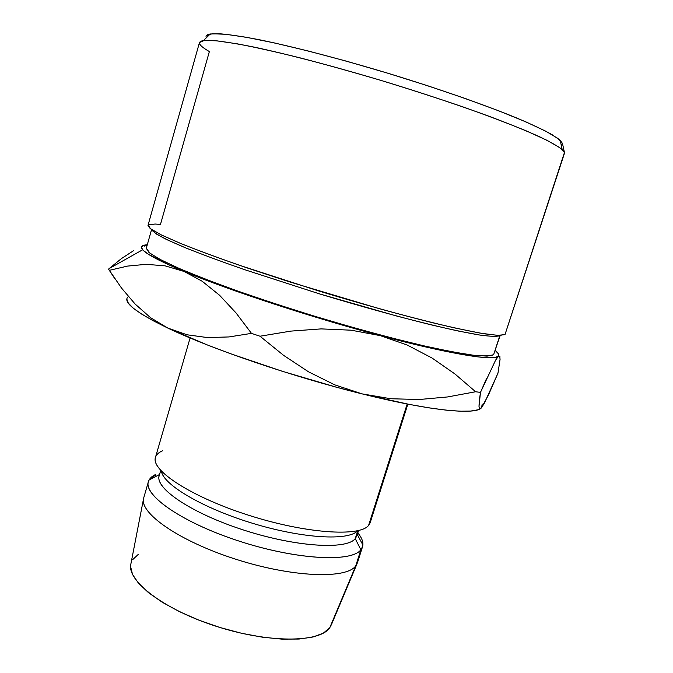 <?xml version="1.0" encoding="UTF-8"?>
<svg xmlns="http://www.w3.org/2000/svg" width="673" height="673" viewBox="0 0 673 673"><rect width="100%" height="100%" fill="white"/><g stroke="black" fill="none" stroke-linecap="round" stroke-linejoin="round"><path stroke-width="1.01" d="M505.002 334.599L564.42 153.41L505.002 334.599L564.445 152.544L559.743 147.614L547.048 140.346L526.286 130.882C508.578 123.596 487.504 115.613 463.058 106.94C437.13 98.065 409.907 89.265 381.406 80.541C352.921 72.112 325.791 64.549 300.007 57.844C275.72 51.838 254.823 47.169 237.3 43.838L216.74 40.826L204.163 40.464L199.469 42.534L147.993 225.438L150.988 229.114L161.697 235.113L180.305 243.323C196.499 249.818 216.134 257.111 239.201 265.204L317.706 290.66C359.449 303.33 399.922 314.602 433.311 322.914C454.048 327.869 471.066 331.495 484.358 333.808L498.567 335.415L505.002 334.599L497.54 335.373L480.741 333.211L454.746 327.953C433.109 322.947 408.132 316.571 379.808 308.823L290.198 282.071L247.656 268.098C221.518 259.063 199.385 250.936 181.256 243.71L160.923 234.734L150.062 228.425L148.388 224.883L155.118 224.025L160.468 224.446L209.37 51.552C198.619 45.411 196.667 41.743 203.498 40.54L213.678 40.557C223.52 41.541 236.534 43.627 252.72 46.824C287.48 54.126 336.214 66.896 386.748 82.156C425.235 93.984 459.962 105.585 490.928 116.959C509.907 124.143 525.882 130.629 538.863 136.426C549.95 141.717 557.724 146.083 562.174 149.515L564.445 152.544L562.468 143.45L560.214 140.312L551.91 134.558C543.372 129.855 531.678 124.354 516.83 118.044C484.72 104.87 438.426 88.693 389.322 73.677C340.168 58.837 292.696 46.53 258.684 39.614C242.835 36.594 230.057 34.668 220.349 33.818L210.245 33.978C206.678 34.575 205.374 35.846 206.342 37.781M499.82 335.692L501.074 335.423L499.82 335.692C496.977 336.685 490.289 336.466 479.74 335.036L458.641 331.099C441.093 327.28 420.583 322.291 397.095 316.142L319.776 293.966L243.777 269.393C221.249 261.511 201.908 254.352 185.756 247.916L166.921 239.681C157.978 235.171 152.889 231.806 151.652 229.577L155.581 233.531C161.739 237.241 171.8 242.036 185.756 247.916C201.908 254.352 221.249 261.511 243.777 269.393L319.776 293.966C359.946 306.114 398.727 316.848 430.72 324.739C450.607 329.434 466.953 332.866 479.74 335.036C490.289 336.466 496.977 336.685 499.82 335.692L493.612 354.73L499.82 335.692M151.585 229.535L146.293 248.295L149.019 252.535L159.257 259.004L177.167 267.593C192.798 274.273 211.759 281.667 234.069 289.769C257.91 298.114 283.257 306.476 310.11 314.855C350.625 327.154 390.012 337.88 422.652 345.56C442.96 350.086 459.693 353.283 472.833 355.159C483.685 356.253 490.609 356.118 493.612 354.73L487.117 356.135L473.27 355.209L452.121 351.811L424.209 345.922L390.651 337.703L353.089 327.524L313.593 315.923L274.449 303.548L237.922 291.14L205.997 279.388L180.179 268.906L161.427 260.148L150.146 253.427L146.302 248.244M190.097 337.955L155.463 457.388C150.668 470.234 191.048 496.842 248.169 515.097C305.231 533.47 359.643 537.113 368.594 525.411L407.173 403.985L368.594 525.411C359.719 536.936 306.711 533.613 250.289 515.77C193.816 498.037 152.409 471.706 155.244 458.397C155.766 455.15 158.205 452.609 162.588 450.775M161.394 471.159C163.102 484.636 202.741 508.216 252.703 523.342C302.64 538.568 348.698 541.025 357.607 530.77C348.698 541.025 302.64 538.568 252.703 523.342C202.741 508.216 163.102 484.636 161.394 471.159M160.729 470.435L159.198 475.71C154.622 488.245 191.527 513.297 243.777 530.097C295.969 547.006 346.368 549.992 355.243 538.669L357.75 530.736L355.243 538.669C346.259 550.228 294.017 546.812 241.069 529.205C188.045 511.724 152.569 486.318 159.72 474.398M360.863 549.765L355.243 538.669L360.863 549.765C351.584 562.51 297.037 559.852 240.185 541.454C183.266 523.19 143.324 495.58 148.422 481.683C149.33 478.688 151.762 476.265 155.715 474.423L149.103 480.017C140.817 493.141 178.9 521.205 236.787 540.343C294.597 559.625 351.457 562.821 360.863 549.765L355.731 565.917L362.898 544.97C363.193 541.361 361.502 537.34 357.817 532.907C362.141 538.114 363.714 542.724 362.537 546.737L360.863 549.765M148.422 481.683L143.744 497.801C138.453 512.397 178.101 540.671 234.885 558.935C291.602 577.341 346.242 579.36 355.731 565.917C346.259 579.327 291.872 577.367 235.256 559.061C178.581 540.89 138.747 512.675 143.686 498.003L130.983 563.452C125.851 579.991 162.555 608.947 215.352 626.033C268.073 643.279 319.725 642.892 329.753 627.749L355.731 565.917L329.753 627.749L331.545 624.376L329.753 627.749L323.309 633.15L312.979 636.995L299.039 639.047L281.97 639.14L262.487 637.196L241.464 633.251L219.911 627.48L198.888 620.144L179.422 611.631L162.42 602.352L148.632 592.778L138.579 583.348L132.539 574.473L130.587 566.506L130.983 563.436M155.715 474.423L155 476.896L155.715 474.423M126.886 299.266L128.333 303.153L133.077 308.024L141.246 313.854L152.838 320.567L167.779 328.054L206.83 344.753L230.2 353.594L281.953 371.176L335.987 387.084L362.091 393.882L409.234 404.389L429.206 407.888L446.249 410.16L460.096 411.211L470.62 411.077L477.78 409.832L480.11 408.805M128.35 296.583C121.99 301.672 135.138 312.163 167.779 328.054C211.28 348.908 293.63 377.04 362.091 393.882C431.25 411.144 476.77 415.224 481.616 407.552L482.188 404.078M138.335 554.325L132.615 559.726M357.388 562.931L355.731 565.917L357.456 562.729L362.537 546.737M357.203 534.404L355.243 538.669L356.909 535.784L358.566 530.543M369.814 523.594L368.594 525.411L370.2 522.627L407.855 404.12M109.379 270.327L108.513 269.124L109.379 270.327L127.576 266.087L146.125 264.329L165.003 265.827L184.032 271.429L223.773 286.757L247.454 295.127L299.746 312.255L354.099 328.432L404.894 341.977L447.217 351.668L477.721 356.858L487.975 357.733L494.84 357.514L498.365 356.269L498.668 354.082L495.278 350.498C498.626 353.073 499.652 354.999 498.365 356.269L496.338 357.22C487.092 360.072 443.423 352.501 380.27 335.625C311.717 317.454 228.492 290.08 184.032 271.429C160.384 261.511 146.588 254.293 142.659 249.767C140.152 246.798 141.692 245.132 147.286 244.77L142.869 245.645L141.456 247.496L143.206 250.339L148.287 254.192L168.738 264.8L184.032 271.429L202.211 281.272L219.566 295.262L236.004 312.895L251.475 333.371L228.997 336.937L207.52 337.585L187.06 334.784L167.779 328.054L150.559 317.681L135.164 304.087L121.485 288.019L109.379 270.327L127.576 266.087L146.125 264.329L165.003 265.827L184.032 271.429L202.211 281.272L219.566 295.262L236.004 312.895L251.475 333.371L259.997 336.222L251.475 333.371L228.997 336.937L207.52 337.585L187.06 334.784L167.779 328.054L150.559 317.681L135.164 304.087L121.485 288.019M283.585 355.344L259.997 336.222L290.795 331.116L321.181 328.895L351.104 330.191L380.27 335.625L407.232 345.047L432.116 358.07L454.906 373.944L475.618 391.753L447.587 396.944L419.313 399.51L390.752 398.744L362.091 393.882L334.725 384.847L308.528 371.824L283.585 355.344L259.997 336.222L290.795 331.116L321.181 328.895L351.104 330.191L380.27 335.625L407.232 345.047L432.116 358.07L454.906 373.944L475.618 391.753L480.472 392.393L475.618 391.753L447.587 396.944L419.313 399.51L390.752 398.744L362.091 393.882L334.725 384.847L308.528 371.824L283.585 355.344M480.766 408.452L479.74 408.772L478.999 406.425L480.472 392.393L495.622 360.114L498.365 356.269L499.795 356.227L499.955 356.715M498.365 356.269L499.795 356.227L500.047 359.517L497.953 373.229L484.526 402.9L481.616 407.552L479.74 408.772L478.999 406.425L479.285 400.814L480.472 392.393L486.512 378.638M494.159 353.056L500.123 335.625M108.513 269.124L121.367 258.634L133.397 250.793L121.367 258.634L108.513 269.124L115.47 279.665M147.101 245.409L144.409 246.082L147.101 245.409M500.047 359.517L497.953 373.229L488.43 395.051L481.616 407.552M206.375 35.619L212.222 33.759L225.606 34.264L246.537 37.318L274.534 42.963L308.495 51.064L346.797 61.268L387.312 73.063L427.692 85.757L465.565 98.603L498.844 110.86L525.916 121.889L545.761 131.193L557.917 138.436L562.468 143.45L564.445 152.544M561.349 145.637L562.468 143.45M203.498 40.54L210.245 33.978M562.174 149.515L560.214 140.312M149.103 480.017L159.551 474.49M356.9 564.109L331.537 624.393M362.898 544.97L357.287 534.564M142.659 249.767L109.127 268.586M496.338 357.22L496.825 358.187"/></g></svg>
